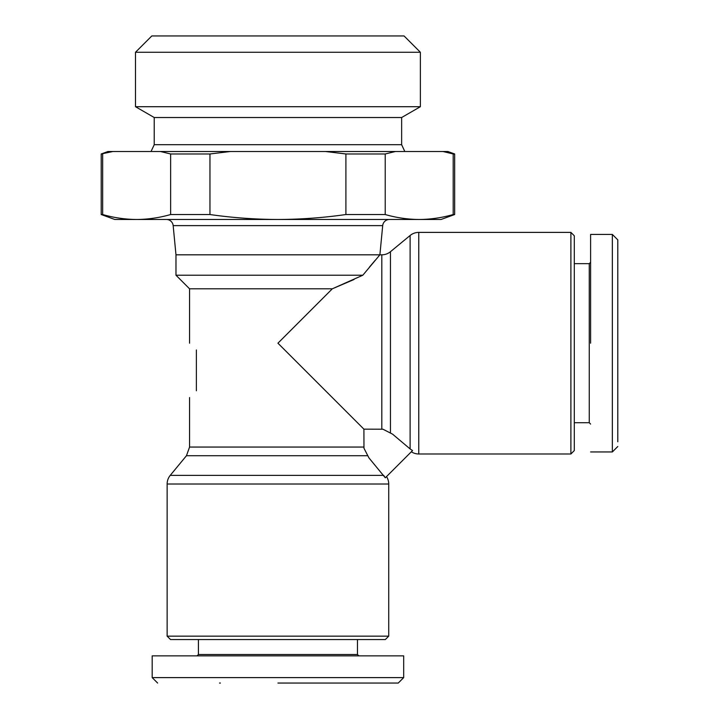 <?xml version="1.0" encoding="UTF-8"?>
<svg xmlns="http://www.w3.org/2000/svg" width="719" height="719" viewBox="0 0 719 719"><rect width="100%" height="100%" fill="white"/><g stroke="black" fill="none" stroke-linecap="round" stroke-linejoin="round"><path stroke-width="1.08" d="M590.605 234.43L612.354 234.43L617.792 239.867L617.792 441.781M613.693 450.606L617.792 446.508L612.354 451.945L590.605 451.945M378.76 256.126L379.893 254.823L381.807 254.823A13.598 13.598 0 0 0 390.453 251.713L410.109 235.499A13.598 13.598 0 0 1 418.764 232.39L418.764 453.986A13.598 13.598 0 0 1 411.331 451.775M386.516 476.589A13.598 13.598 0 0 1 388.727 484.013L167.141 484.013A13.598 13.598 0 0 1 170.241 475.367L383.667 475.367L385.303 477.802L368.91 457.85L363.967 448.225L363.913 429.162L382.966 429.216L392.592 434.168L410.109 448.926L392.592 434.168M277.929 683.05L398.119 683.05L277.929 683.05M157.623 683.05L152.185 677.613L403.683 677.613L403.683 655.863L358.817 655.863L357.46 654.506L357.46 639.551M590.605 262.3L589.247 263.657L589.247 422.718L590.605 424.075M589.247 263.657L574.292 263.657M589.247 422.718L574.292 422.718M570.895 232.39L574.292 235.787L574.292 450.579L570.895 453.986L570.895 232.39L418.764 232.39M418.764 453.986L570.895 453.986M369.368 267.207L375.147 260.341M363.913 429.162L277.929 343.188L332.313 288.804L189.564 288.804L175.975 275.215L175.975 254.823L379.893 254.823L362.834 275.215L332.313 288.804L354.063 279.484M362.834 275.215L175.975 275.215M277.929 636.153L388.727 636.153L385.33 639.551L170.538 639.551L167.141 636.153L277.929 636.153M166.404 219.475A6.795 6.795 0 0 1 173.162 225.622L382.697 225.622A6.795 6.795 0 0 1 389.464 219.475M198.408 639.551L198.408 654.506L357.46 654.506M101.208 214.532L102.664 214.532C113.944 217.758 125.268 219.403 136.655 219.475L114.797 219.475L101.208 214.532L101.208 153.974L112.865 151.502L160.445 151.502L170.637 153.974L170.637 214.532C159.366 217.758 148.042 219.403 136.655 219.475L441.071 219.475L454.66 214.532L454.66 153.974L453.195 153.974L453.195 214.532L454.66 214.532M198.408 654.506L197.042 655.863L152.185 655.863L403.683 655.863M453.195 153.974L443.003 151.502L447.865 151.502L454.66 153.974M154.226 144.708L154.226 117.521L401.642 117.521L401.642 144.708L154.226 144.708L151.053 151.502M401.642 144.708L404.815 151.502M401.642 117.521L420.372 106.709L135.496 106.709L135.496 52.262L420.372 52.262L420.372 106.709M154.226 117.521L135.496 106.709M420.372 52.262L404.06 35.95L151.808 35.95L135.496 52.262M612.354 234.43L612.354 451.945M590.605 343.188L590.605 234.43L590.605 343.188M385.303 477.802L412.544 450.561L410.109 448.926L410.109 235.499M196.368 349.982C187.353 340.968 187.353 340.968 196.368 349.982L196.368 390.768C187.353 399.782 187.353 399.782 196.368 390.768M453.195 214.532C441.924 217.758 430.6 219.403 419.213 219.475C407.826 219.403 396.493 217.758 385.222 214.532L345.902 214.532C323.361 217.758 300.704 219.403 277.929 219.475C255.164 219.403 232.507 217.758 209.957 214.532L170.637 214.532M443.003 151.502L395.423 151.502L385.222 153.974L385.222 214.532M345.902 214.532L345.902 153.974L325.509 151.502L230.35 151.502L209.957 153.974L209.957 214.532M385.222 153.974L345.902 153.974M102.664 153.974L102.664 214.532M209.957 153.974L170.637 153.974M160.445 151.502L230.35 151.502M325.509 151.502L395.423 151.502M101.208 153.974L108.003 151.502L112.865 151.502M152.185 677.613L152.185 655.863M220.391 683.05L219.529 683.05M381.807 254.823L381.807 429.162M390.453 251.713L390.453 433.072M367.813 455.711L186.464 455.711L170.241 475.367M363.913 447.056L189.564 447.056L186.464 455.711M388.727 484.013L388.727 636.153M379.893 254.823L382.697 225.622M189.564 288.804L189.564 343.188M189.564 397.562L189.564 447.056M167.141 484.013L167.141 636.153M175.975 254.823L173.162 225.622M398.245 683.05L403.683 677.613"/></g></svg>

